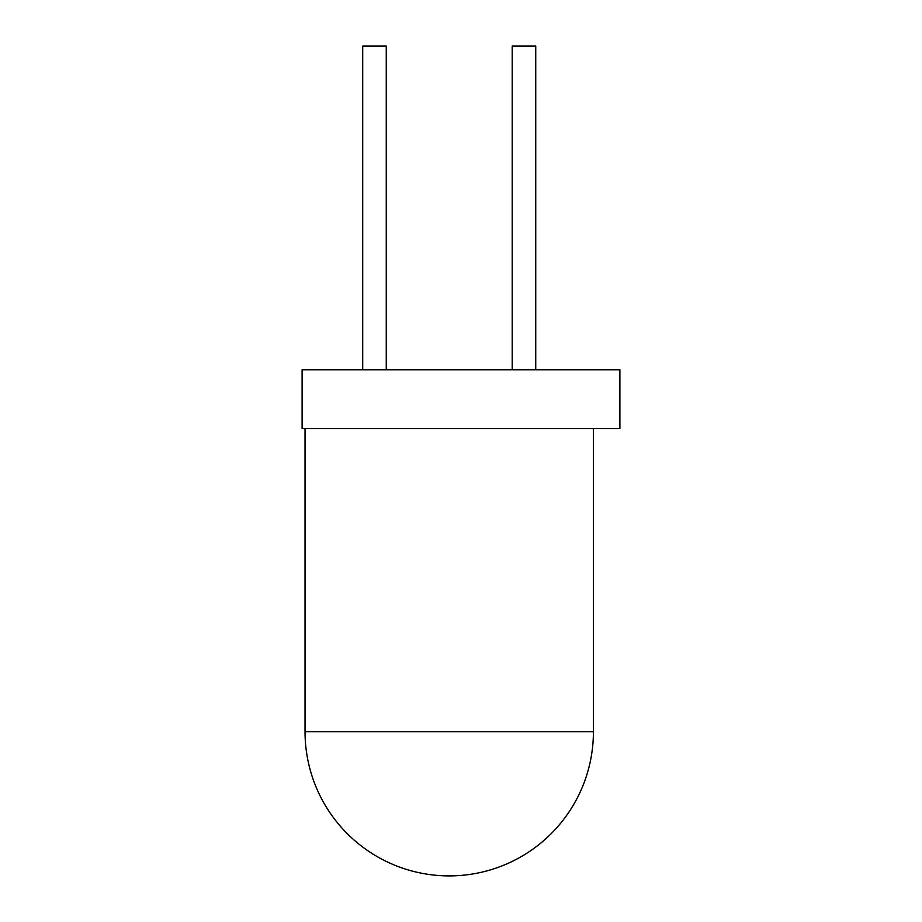 <?xml version="1.0" encoding="UTF-8"?>
<svg xmlns="http://www.w3.org/2000/svg" width="922" height="922" viewBox="0 0 922 922"><rect width="100%" height="100%" fill="white"/><g stroke="black" fill="none" stroke-linecap="round" stroke-linejoin="round"><path stroke-width="1.38" d="M593.411 731.711A144.189 144.189 0 0 1 449.233 875.9A144.189 144.189 0 0 1 305.044 731.711L593.411 731.711L593.411 428.626M619.895 428.626L302.105 428.626L302.105 369.78L619.895 369.78L619.895 428.626M362.715 369.78L362.715 46.1L386.26 46.1L386.26 369.78M512.206 369.78L512.206 46.1L535.74 46.1L535.74 369.78M305.044 731.711L305.044 428.626"/></g></svg>
